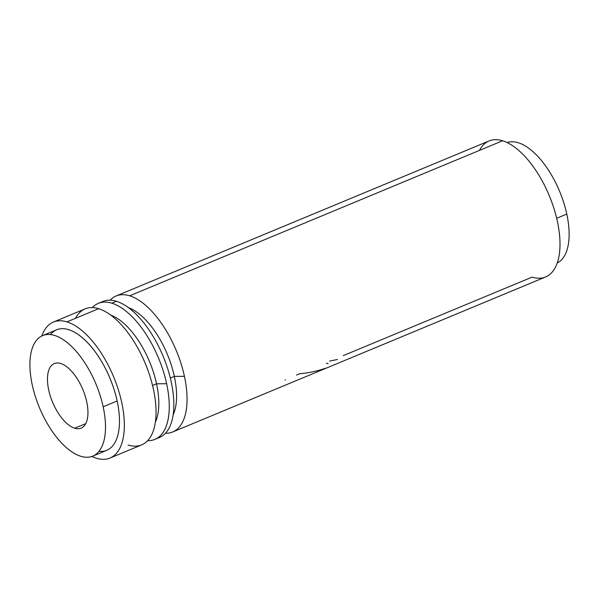 <?xml version="1.0" encoding="UTF-8"?>
<svg xmlns="http://www.w3.org/2000/svg" width="599" height="599" viewBox="0 0 599 599"><rect width="100%" height="100%" fill="white"/><g stroke="black" fill="none" stroke-linecap="round" stroke-linejoin="round"><path stroke-width="0.9" d="M42.656 335.605L56.643 329.794A65.254 30.639 67.4 0 1 117.142 400.986L103.163 406.796A65.254 30.639 67.4 0 1 80.768 456.281A65.254 30.639 67.4 0 1 32.249 384.932A65.254 30.639 67.4 0 1 54.644 335.455A65.254 30.639 67.4 0 1 103.163 406.796L117.142 400.986A65.254 30.639 67.4 0 1 106.742 450.306L92.755 456.124A65.254 30.639 -112.6 0 0 103.163 406.796A65.254 30.639 -112.6 0 0 42.656 335.605A65.254 30.639 -112.6 0 0 32.249 384.932A65.254 30.639 -112.6 0 0 92.755 456.124M74.703 428.225A34.959 16.413 -112.6 0 0 86.698 401.719A34.959 16.413 -112.6 0 0 60.709 363.503A34.959 16.413 -112.6 0 0 48.714 390.009A34.959 16.413 -112.6 0 0 74.703 428.225A34.959 16.413 -112.6 0 0 81.127 428.143A34.959 16.413 -112.6 0 0 85.08 395.639A34.959 16.413 -112.6 0 0 60.709 363.503A34.959 16.413 -112.6 0 0 54.284 363.586A34.959 16.413 -112.6 0 0 50.331 396.089A34.959 16.413 -112.6 0 0 74.703 428.225L85.709 423.65L74.703 428.225M109.961 458.055A73.647 34.577 -112.6 0 1 96.432 458.228A73.647 34.577 -112.6 0 1 91.902 456.445A73.647 34.577 -112.6 0 0 96.432 458.228A73.647 34.577 -112.6 0 0 121.702 402.386A73.647 34.577 -112.6 0 0 66.946 321.873A73.647 34.577 -112.6 0 0 41.833 335.987A73.647 34.577 -112.6 0 1 53.423 322.045A73.647 34.577 -112.6 0 1 66.946 321.873L98.655 308.695A73.647 34.577 67.4 0 1 153.411 389.208A73.647 34.577 67.4 0 1 141.663 444.877L109.961 458.055A73.647 34.577 -112.6 0 0 118.288 389.575A73.647 34.577 -112.6 0 0 66.946 321.873L98.655 308.695A73.647 34.577 -112.6 0 0 75.459 318.331M50.428 334.571A65.254 30.639 67.4 0 1 86.278 341.31A65.254 30.639 67.4 0 1 117.142 400.986A65.254 30.639 67.4 0 1 98.97 451.346M157.103 438.258A73.647 34.577 -112.6 0 0 171.202 381.818A73.647 34.577 67.4 0 1 159.454 437.48L154.894 439.374A73.647 34.577 -112.6 0 0 166.634 383.712A73.647 34.577 -112.6 0 0 111.878 303.191L116.446 301.297A73.647 34.577 67.4 0 1 171.202 381.818A73.647 34.577 -112.6 0 0 116.446 301.297L111.878 303.191A73.647 34.577 -112.6 0 0 98.356 303.371A73.647 34.577 -112.6 0 0 92.351 307.594A73.647 34.577 67.4 0 1 111.878 303.191A73.647 34.577 67.4 0 1 166.634 383.712L156.549 383.794A63.195 29.665 -112.6 0 0 110.77 315.111A63.195 29.665 67.4 0 1 156.549 383.794L166.634 383.712A73.647 34.577 67.4 0 1 147.668 440.654A73.647 34.577 -112.6 0 0 154.894 439.374M116.139 295.973A73.647 34.577 -112.6 0 0 110.141 300.196A73.647 34.577 67.4 0 1 129.669 295.801A73.647 34.577 -112.6 0 0 116.139 295.973L489.084 140.945A73.647 34.577 67.4 0 1 502.606 140.772L129.669 295.801A73.647 34.577 67.4 0 1 184.425 376.314L174.331 376.397A63.195 29.665 67.4 0 1 173.118 414.897A63.195 29.665 -112.6 0 0 174.331 376.397L170.333 378.059L174.331 376.397A63.195 29.665 -112.6 0 0 128.56 307.714A63.195 29.665 67.4 0 1 174.331 376.397L184.425 376.314A73.647 34.577 67.4 0 1 165.451 433.257A73.647 34.577 -112.6 0 0 172.677 431.984A73.647 34.577 -112.6 0 0 184.425 376.314A73.647 34.577 -112.6 0 0 129.669 295.801L502.606 140.772A73.647 34.577 67.4 0 1 553.948 208.474A73.647 34.577 67.4 0 1 545.622 276.955L172.677 431.984M128.141 445.05A73.647 34.577 -112.6 0 0 153.411 389.208A73.647 34.577 -112.6 0 0 98.655 308.695A73.647 34.577 67.4 0 0 85.125 308.867L53.423 322.045M98.356 303.371L102.916 301.469A73.647 34.577 67.4 0 1 116.446 301.297A73.647 34.577 -112.6 0 0 100.707 302.592M343.257 355.626L532.092 277.127A73.647 34.577 -112.6 0 0 557.362 221.286A73.647 34.577 -112.6 0 0 502.606 140.772A73.647 34.577 -112.6 0 0 479.417 150.409M296.512 375.056L299.665 373.746C308.717 372.922 317.343 371.095 325.542 368.25M155.328 422.295A63.195 29.665 -112.6 0 0 156.549 383.794A63.195 29.665 67.4 0 1 155.328 422.295M152.543 385.457L156.549 383.794L152.543 385.457M326.298 363.166A73.647 34.577 -112.6 0 0 328.185 363.623M329.6 361.092L337.462 359.505M284.982 379.856A73.647 34.577 -112.6 0 0 285.506 380.006M507.136 142.555A65.254 30.639 67.4 0 1 566.789 214.068L556.673 218.268L566.789 214.068A65.254 30.639 67.4 0 1 557.212 263.013A65.254 30.639 67.4 0 0 566.789 214.068A65.254 30.639 67.4 0 0 507.136 142.555"/></g></svg>
